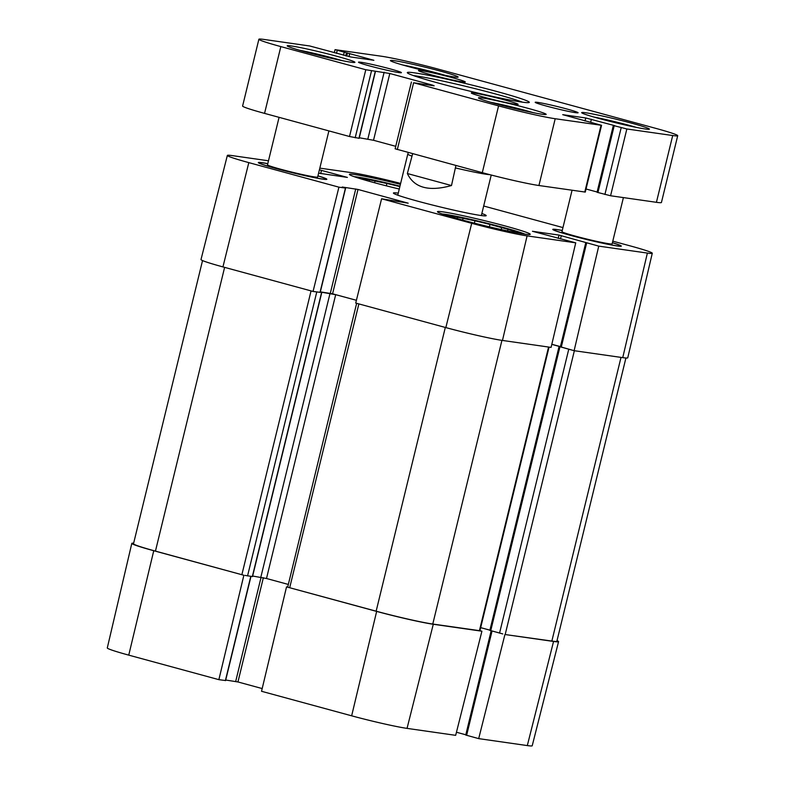 <?xml version="1.0" encoding="UTF-8"?>
<svg xmlns="http://www.w3.org/2000/svg" width="785" height="785" viewBox="0 0 785 785"><rect width="100%" height="100%" fill="white"/><g stroke="black" fill="none" stroke-linecap="round" stroke-linejoin="round"><path stroke-width="1.18" d="M527.314 745.583A42.076 2.149 13.7 0 0 532.22 745.75L558.567 641.63A43.018 2.198 -166.3 0 1 553.553 641.453L504.932 634.506L478.693 738.626L527.314 745.583L553.553 641.453M557.026 640.619A43.018 2.198 -166.3 0 1 558.567 641.63M478.693 738.626L465.74 735.045L491.145 630.826M625.92 357.999L556.869 641.247A43.018 2.198 -166.3 0 1 551.855 641.07L504.932 634.506M465.809 734.789L456.448 732.238M481.911 631.209L433.281 624.261A43.018 2.198 -166.3 0 1 376.653 611.407L286.535 586.876L261.533 691.281L351.651 715.812A42.076 2.149 13.7 0 0 407.042 728.382L455.673 735.339L481.911 631.209L479.929 630.669M131.811 543.377L107.29 647.939A42.076 2.149 13.7 0 0 128.75 655.132L218.868 679.663L243.87 575.258L153.752 550.727A43.018 2.198 -166.3 0 1 131.811 543.377A43.018 2.198 -166.3 0 1 133.646 543.181M549.058 347.107L479.92 630.728L432.771 624.046A43.018 2.198 -166.3 0 1 376.143 611.191L286.535 586.876M225.403 680.516L218.868 679.663M243.87 575.258L155.45 551.109A43.018 2.198 -166.3 0 1 133.509 543.76L202.54 260.571M262.18 688.563L237.943 681.959L225.717 680.026M369.176 181.266L369.519 179.853L386.897 183.494L386.328 185.839M375.122 180.648L374.602 182.768M359.461 178.411L362.268 179.274M354.123 176.664A44.303 2.257 -166.3 0 1 399.967 186.153M362.376 178.833A35.276 1.796 -166.3 0 1 369.519 179.853M386.897 183.494A35.276 1.796 -166.3 0 1 399.859 186.604M320.231 292.344L313.058 291.441L222.94 266.91A43.018 2.198 -166.3 0 1 200.999 259.56L227.346 155.44A42.076 2.149 -166.3 0 1 232.242 155.607L268.48 160.788M245.028 575.425L252.338 576.524M320.339 291.863L332.575 293.806L356.41 300.292L335.686 294.679L320.309 292M252.662 576.033L266.498 578.496L288.134 584.383M356.645 303.314L287.702 587.043M560.402 346.735L551.806 344.36M480.665 627.637L489.909 630.159M612.781 241.152L630.816 246.058A42.076 2.149 -166.3 0 1 652.276 253.251L627.755 357.813A43.018 2.198 -166.3 0 1 622.74 357.636L574.12 350.689L560.392 346.774M490.046 630.424L502.773 633.917M313.058 291.441L338.924 187.164L248.806 162.623A42.076 2.149 -166.3 0 1 227.346 155.44M575.729 242.84L551.09 347.402L502.469 340.445A43.018 2.198 -166.3 0 1 445.841 327.59L355.723 303.059L381.588 198.782L471.707 223.313A42.076 2.149 -166.3 0 0 527.098 235.883L575.729 242.84L532.446 231.281L559.038 235.088L598.749 246.127L574.12 350.689M652.276 253.251A42.076 2.149 -166.3 0 1 647.38 253.074L598.749 246.127M319.819 168.127L352.524 172.798A42.076 2.149 -166.3 0 1 400.635 183.435M560.568 346.901L571.961 350.1M551.826 344.291L560.431 346.627M319.407 169.825L347.382 177.41L318.592 173.161M314.216 291.608L320.025 292.354M338.924 187.164L345.635 188.096L342.24 187.016L358.009 189.46L408.171 203.178L381.588 198.782M399.271 189.028A47.748 2.433 -166.3 0 1 373.748 182.532A47.748 2.433 -166.3 0 1 349.394 174.378A47.748 2.433 -166.3 0 1 400.419 184.318M483.678 206.004L562.963 227.581M562.266 230.456A35.276 1.796 13.7 0 0 552.797 229.505A35.276 1.796 13.7 0 0 570.773 235.431A35.276 1.796 13.7 0 0 621.249 246.186A35.276 1.796 13.7 0 0 612.418 242.683M461.806 219.849A47.748 2.433 -166.3 0 1 437.451 211.695A47.748 2.433 -166.3 0 1 484.414 220.634A47.748 2.433 -166.3 0 1 530.228 234.313A47.748 2.433 -166.3 0 1 461.806 219.849M398.27 193.13A47.748 2.433 13.7 0 0 393.452 193.169A47.748 2.433 13.7 0 0 417.777 201.195A47.748 2.433 13.7 0 0 486.111 215.757A47.748 2.433 13.7 0 0 481.853 213.5M267.793 163.623A35.276 1.796 13.7 0 0 258.334 162.672A35.276 1.796 13.7 0 0 276.3 168.598A35.276 1.796 13.7 0 0 326.776 179.363A35.276 1.796 13.7 0 0 317.945 175.85M442.181 213.981A44.303 2.257 -166.3 0 1 503.872 227.591A44.303 2.257 -166.3 0 1 524.979 234.165M447.519 215.738L450.433 216.15A35.276 1.796 -166.3 0 1 457.576 217.17L474.954 220.82A35.276 1.796 -166.3 0 1 489.987 224.451L507.954 229.338A35.276 1.796 -166.3 0 1 515.843 231.948L520.259 233.41M507.954 229.338L507.561 230.927M501.772 227.297L501.213 229.554M515.696 232.566L515.843 231.948M474.954 220.82L474.375 223.156M463.179 217.975L462.659 220.085M489.408 226.845L489.987 224.451M457.233 218.593L457.576 217.17M455.918 165.478L451.493 185.545C428.855 191.815 414.137 187.811 407.356 173.524L412.655 153.703M451.493 185.545L407.356 173.524M677.71 135.707L661.431 202.491A43.018 2.198 -166.3 0 1 656.427 202.314L610.573 195.759L597.051 192.276L613.33 125.502L614.724 125.649L585.747 117.966L562.717 114.669L601.555 125.306L555.211 118.731A43.018 2.198 -166.3 0 1 498.573 105.887L413.607 82.749L434.164 85.83L432.476 85.114L389.802 73.496L365.79 69.737L280.834 46.6A43.018 2.198 -166.3 0 1 258.883 39.25A43.018 2.198 -166.3 0 1 263.897 39.427L309.741 45.981L350.856 56.991L373.876 60.288L335.048 49.651L381.392 56.226A43.018 2.198 -166.3 0 1 438.02 69.07L655.769 128.357A43.018 2.198 -166.3 0 1 677.71 135.707A43.018 2.198 -166.3 0 1 672.706 135.53L626.852 128.975L613.33 125.502M597.11 192.011L586.032 188.999M601.555 125.306L585.276 192.089L538.932 185.515A43.018 2.198 -166.3 0 1 482.294 172.661L395.14 148.797L411.418 82.013M395.738 146.324L373.523 140.28L359.295 137.768M358.971 138.258L349.511 136.512L264.555 113.383A43.018 2.198 -166.3 0 1 242.604 106.034L258.883 39.25M483.599 97.085A24.09 1.227 13.7 0 0 518.071 104.434A24.09 1.227 13.7 0 0 495.011 97.477A24.09 1.227 13.7 0 0 471.334 93.042A24.09 1.227 13.7 0 0 483.599 97.085M430.769 74.693A24.09 1.227 13.7 0 0 465.24 82.042A24.09 1.227 13.7 0 0 442.171 75.085A24.09 1.227 13.7 0 0 418.493 70.65A24.09 1.227 13.7 0 0 430.769 74.693M402.519 64.929A32.264 1.648 -166.3 0 1 445.37 75.38M408.19 66.519A34.844 1.776 13.7 0 0 458.057 77.146A34.844 1.776 13.7 0 0 424.695 67.088A34.844 1.776 13.7 0 0 390.439 60.671A34.844 1.776 13.7 0 0 408.19 66.519M490.576 102.256A32.264 1.648 -166.3 0 1 533.427 112.697M496.248 103.836A34.844 1.776 13.7 0 0 546.115 114.463A34.844 1.776 13.7 0 0 512.752 104.415A34.844 1.776 13.7 0 0 478.497 97.988A34.844 1.776 13.7 0 0 496.248 103.836M546.448 106.073A22.088 1.128 13.7 0 0 578.054 112.804A22.088 1.128 13.7 0 0 556.908 106.436A22.088 1.128 13.7 0 0 535.203 102.364A22.088 1.128 13.7 0 0 546.448 106.073M599.455 118.594A34.844 1.776 13.7 0 0 649.323 129.221A34.844 1.776 13.7 0 0 615.96 119.163A34.844 1.776 13.7 0 0 581.705 112.736A34.844 1.776 13.7 0 0 599.455 118.594M304.982 51.771A34.844 1.776 13.7 0 0 354.849 62.398A34.844 1.776 13.7 0 0 321.487 52.34A34.844 1.776 13.7 0 0 287.232 45.913A34.844 1.776 13.7 0 0 304.982 51.771M439.325 83.338A62.8 3.209 13.7 0 0 529.198 102.492A62.8 3.209 13.7 0 0 469.057 84.368A62.8 3.209 13.7 0 0 407.327 72.779A62.8 3.209 13.7 0 0 439.325 83.338M369.764 65.969A22.088 1.128 13.7 0 0 401.37 72.711A22.088 1.128 13.7 0 0 380.225 66.332A22.088 1.128 13.7 0 0 358.519 62.26A22.088 1.128 13.7 0 0 369.764 65.969M593.784 117.004A32.264 1.648 -166.3 0 1 636.635 127.455M299.311 50.181A32.264 1.648 -166.3 0 1 342.162 60.622M413.538 75.625A60.219 3.071 -166.3 0 1 468.419 86.998A60.219 3.071 -166.3 0 1 522.378 102.148M317.925 175.909A34.412 1.756 -166.3 0 1 326.01 179.078A34.412 1.756 -166.3 0 1 276.693 168.657A34.412 1.756 -166.3 0 1 259.138 162.78A34.412 1.756 -166.3 0 1 267.773 163.692M328.895 130.899L317.65 177.037A25.807 1.315 -166.3 0 1 280.667 169.226A25.807 1.315 -166.3 0 1 267.499 164.821L279.077 117.338M612.398 242.742A34.412 1.756 -166.3 0 1 620.484 245.911A34.412 1.756 -166.3 0 1 571.166 235.49A34.412 1.756 -166.3 0 1 553.611 229.603A34.412 1.756 -166.3 0 1 562.246 230.515M623.408 197.594L612.123 243.87A25.807 1.315 -166.3 0 1 575.14 236.059A25.807 1.315 -166.3 0 1 561.972 231.644L572.059 190.255M492.038 631.071L466.624 735.339M433.281 624.261L407.042 728.382M376.653 611.407L351.651 715.812M153.752 550.727L128.75 655.132M250.778 576.386L225.383 680.595M261.081 577.25L235.686 681.449M263.358 577.711L237.943 681.959M155.45 551.109L224.618 267.371M241.888 574.64L311.056 290.901M247.55 575.925L316.738 292.108M252.319 576.612L321.507 292.795M260.836 577.211L330.024 293.394M266.498 578.496L335.686 294.679M289.704 587.661L358.873 303.923M376.143 611.191L445.311 327.453M432.771 624.046L501.929 340.366M479.419 630.708L548.568 347.039M490.723 630.708L559.911 346.901M499.554 633.112L568.742 349.305M505.216 634.398L574.365 350.728M551.855 641.07L621.014 357.391M222.94 266.91L248.806 162.623M445.841 327.59L471.707 223.313M502.469 340.445L527.098 235.883M622.74 357.636L647.38 253.074M561.246 347.186L586.68 242.84M560.5 238.905L561.304 235.598M558.233 238.404L559.038 235.088M320.682 173.613L321.487 170.306M320.005 292.432L345.439 188.096M332.575 293.806L358.009 189.46M330.308 293.296L355.742 188.95M411.634 155.999A43.018 2.198 -166.3 0 1 407.788 154.086L397.769 195.18M489.84 174.672A43.018 2.198 -166.3 0 1 486.357 174.29A43.018 2.198 -166.3 0 1 455.771 168.01M264.555 113.383L280.834 46.6M349.511 136.512L365.79 69.737M355.183 137.797L371.462 71.023M358.951 138.337L375.23 71.553M367.861 138.994L384.14 72.21M373.523 140.28L389.802 73.496M397.328 149.533L413.607 82.749M482.294 172.661L498.573 105.887M538.932 185.515L555.211 118.731M584.776 192.07L601.055 125.286M585.002 120.998L585.747 117.966M590.673 122.264L591.409 119.251M597.925 192.57L614.204 125.786M604.911 194.474L621.19 127.69M610.573 195.759L626.852 128.975M656.427 202.314L672.706 135.53M336.52 53.341L337.236 50.387M343.506 55.244L344.222 52.291M345.743 55.853L346.489 52.801M346.715 56.098L347.48 52.938M348.972 56.628L349.747 53.458M250.974 576.416L225.58 680.605M252.515 576.612L321.703 292.805M489.85 630.414L559.038 346.607M560.362 346.891L585.806 242.545M320.201 292.442L345.635 188.096M491.233 175.026L481.352 215.561M408.308 152.516L407.788 154.086M359.147 138.346L375.426 71.563M334.292 52.742L335.048 49.651"/></g></svg>
